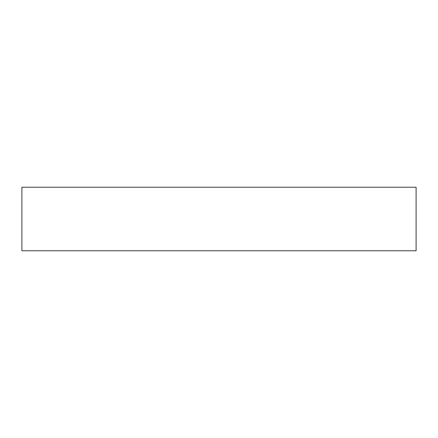 <?xml version="1.0" encoding="UTF-8"?>
<svg xmlns="http://www.w3.org/2000/svg" width="438" height="438" viewBox="0 0 438 438"><rect width="100%" height="100%" fill="white"/><g stroke="black" fill="none" stroke-linecap="round" stroke-linejoin="round"><path stroke-width="0.66" d="M416.1 187.234L21.9 187.234L21.9 250.766L416.1 250.766L416.1 187.234"/></g></svg>
